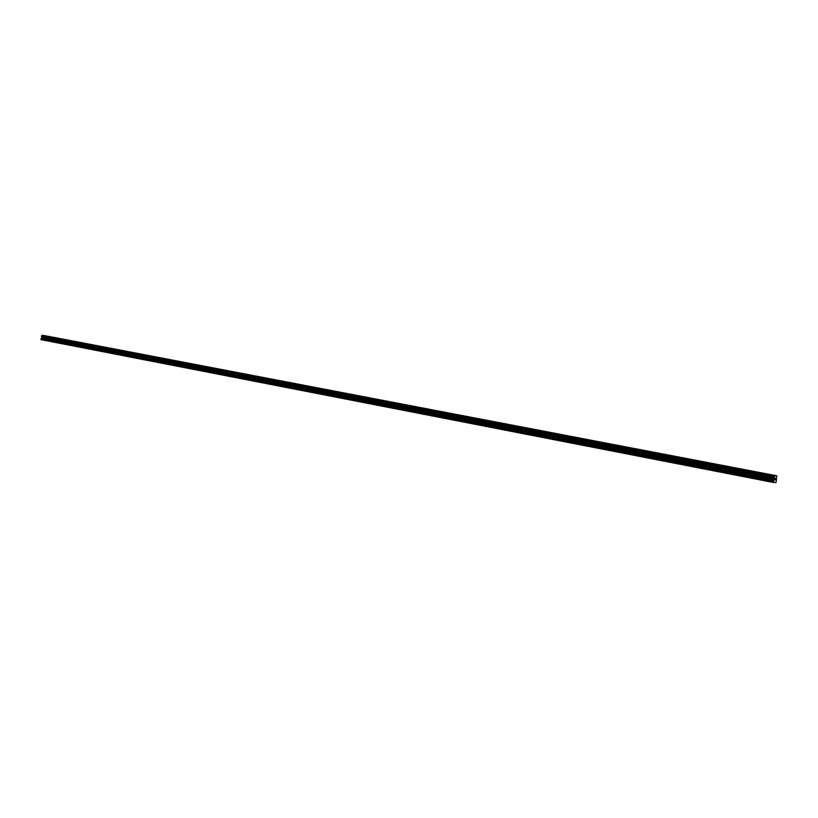 <?xml version="1.0" encoding="UTF-8"?>
<svg xmlns="http://www.w3.org/2000/svg" width="818" height="818" viewBox="0 0 818 818"><rect width="100%" height="100%" fill="white"/><g stroke="black" fill="none" stroke-linecap="round" stroke-linejoin="round"><path stroke-width="1.23" d="M774.983 478.499L774.881 479.051L774.973 478.499M774.861 479.133L774.769 479.685L774.861 479.133M774.707 479.767L775.28 478.448M775.229 479.829L775.74 478.663M774.217 479.593L774.861 475.616L776.844 475.79L776.118 482.456L773.317 482.456L774.217 479.593L41.82 337.844L41.033 338.652L41.033 339.644L773.317 482.456M776.844 475.79L44.663 335.625L42.158 335.278L41.452 336.167L41.82 337.844M774.922 475.544L42.219 335.237L774.912 475.555M774.861 475.616L42.158 335.278M774.38 478.285L41.861 336.996M774.37 478.51L41.882 337.149M773.245 482.109L40.9 339.409M774.523 476.199L41.8 335.625M774.441 476.332L41.708 335.707M774.421 476.403L41.698 335.748M774.339 476.526L41.616 335.83M774.309 476.546L41.575 335.83M774.227 476.72L41.493 335.932M774.165 477.068L41.452 336.167M774.176 477.252L41.493 336.29L774.206 477.283M774.237 477.426L41.585 336.402M774.227 477.487L41.585 336.454M774.257 477.63L41.636 336.546M774.39 478.602L41.922 337.21M774.39 478.734L41.933 337.302M774.257 479.46L41.861 337.762M773.572 480.616L41.135 338.447M773.46 480.933L41.033 338.652"/></g></svg>
